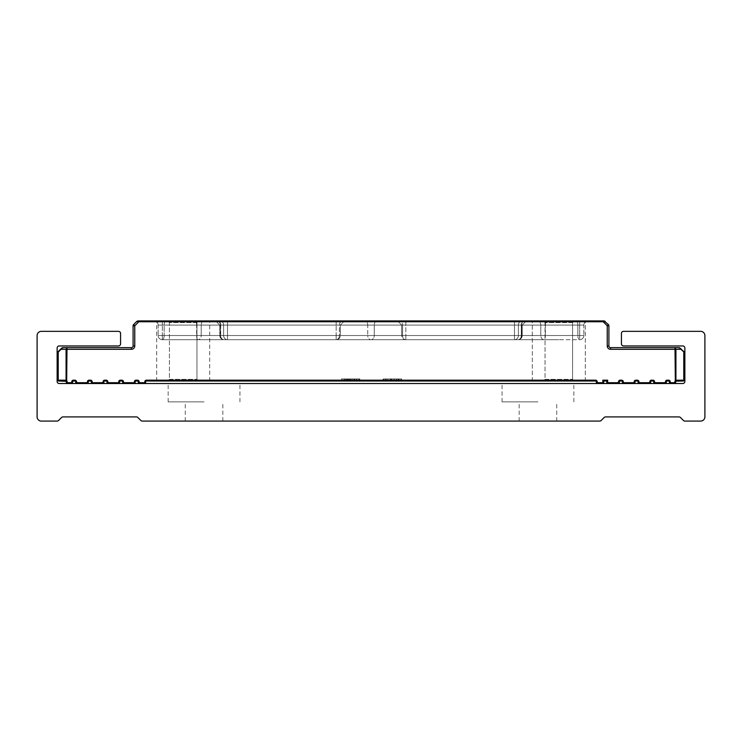 <?xml version="1.0" encoding="UTF-8"?>
<svg xmlns="http://www.w3.org/2000/svg" width="742" height="742" viewBox="0 0 742 742"><rect width="100%" height="100%" fill="white"/><g stroke="black" fill="none" stroke-linecap="round" stroke-linejoin="round"><path stroke-width="0.56" stroke-dasharray="3.71 2.78" d="M576.015 320.915L153.965 320.915A4.174 4.174 0 0 1 158.139 325.089A4.174 4.174 0 0 0 153.965 320.915L576.015 320.915A4.174 1.836 90 0 1 577.851 325.089L162.312 325.089L162.312 335.523L579.688 335.523L579.688 325.089L579.688 335.523L162.312 335.523L162.312 325.089L579.688 325.089L579.688 335.523L405.837 335.523L405.837 325.089L579.688 325.089L405.837 325.089L405.837 335.523L579.688 335.523L579.688 325.089L583.861 325.089L583.861 335.523L583.861 325.089A4.174 4.174 0 0 1 588.035 320.915A4.174 4.174 0 0 0 583.861 325.089A4.174 4.174 0 0 1 588.035 320.915A4.174 4.174 0 0 0 583.861 325.089A4.174 4.174 0 0 1 588.035 320.915A4.174 4.174 0 0 0 583.861 325.089A4.174 4.174 0 0 1 588.035 320.915A4.174 4.174 0 0 0 583.861 325.089L579.688 325.089L579.688 320.915L405.837 320.915L579.688 320.915L579.688 325.089L583.861 325.089L577.851 325.089A4.174 1.836 -90 0 0 576.015 320.915A4.174 1.836 -90 0 1 577.851 325.089L577.851 335.523A4.174 1.836 -90 0 0 579.688 339.697L162.312 339.697L579.688 339.697A4.174 4.174 0 0 0 583.861 335.523A4.174 4.174 0 0 1 579.688 339.697A4.174 4.174 0 0 0 583.861 335.523A4.174 4.174 0 0 1 579.688 339.697A4.174 4.174 0 0 0 583.861 335.523A4.174 4.174 0 0 1 579.688 339.697A4.174 4.174 0 0 0 583.861 335.523A4.174 4.174 0 0 1 579.688 339.697A4.174 1.836 -90 0 1 577.851 335.523A4.174 1.836 90 0 0 579.688 339.697L579.688 335.523L579.688 339.697A4.174 4.174 0 0 0 583.861 335.523L577.851 335.523A4.174 1.836 -90 0 0 579.688 339.697L579.688 335.523L583.861 335.523L518.389 335.523L577.851 335.523L577.851 325.089L518.389 325.089L577.851 325.089L558.819 325.089L577.851 325.089L577.851 335.523L577.851 325.089A4.174 1.836 90 0 0 576.015 320.915M544.062 320.915L537.56 320.915L544.062 320.915M183.181 320.915L153.965 320.915L183.181 320.915M371 320.915L364.489 320.915L371 320.915M558.819 320.915L532.311 320.915L558.819 320.915M558.819 381.017L532.311 381.017L558.819 381.017M183.181 381.017L156.683 381.017L183.181 381.017M354.778 378.93L341.784 378.93L341.784 381.017L359.453 381.017L341.784 381.017L359.453 381.017L341.784 381.017L359.453 381.017L341.784 381.017L359.453 381.017L341.784 381.017L359.453 381.017L341.784 381.017L359.453 381.017L341.784 381.017L341.784 378.93L359.453 378.93L359.453 381.017L359.453 378.93L354.778 378.93L354.778 381.017M400.699 378.93L383.067 378.93L401.645 378.93L401.645 381.017L383.067 381.017L401.645 381.017L383.067 381.017L401.645 381.017L401.645 378.93L398.964 378.93L398.964 381.017L398.964 378.93L396.775 378.93L396.775 381.017L396.775 378.93L398.695 378.93L398.695 381.017L398.695 378.93L391.739 378.93L391.739 381.017L391.739 378.93L386.016 378.93L386.016 381.017L386.016 378.93L387.37 378.93L387.37 381.017L383.521 381.017L401.19 381.017L383.521 381.017L401.19 381.017L383.521 381.017L401.19 381.017L383.521 381.017L387.37 381.017L387.37 378.93L383.521 378.93L383.521 381.017L401.19 381.017L383.521 381.017L401.19 381.017L383.521 381.017L383.521 378.93L401.19 378.93L401.19 381.017L401.19 378.93L400.699 378.93L400.699 381.017M145.618 381.852L144.783 381.852L144.783 383.521L139.153 383.521L144.783 383.521A0.835 0.835 0 0 0 145.618 382.687L145.618 381.852A0.835 0.835 0 0 1 146.452 381.017L595.548 381.017A0.835 0.835 0 0 1 596.383 381.852L596.383 382.687A0.835 0.835 0 0 0 597.217 383.521L603.682 383.521L597.217 383.521A0.835 0.835 0 0 1 596.383 382.687L597.217 382.687L597.217 381.852L596.383 381.852M359.907 381.017L341.329 381.017L359.907 381.017L359.907 378.93L356.234 378.93L356.234 381.017M618.503 383.521A0.835 0.835 0 0 0 619.338 382.687L618.503 382.687L618.503 383.521L606.817 383.521L618.503 383.521A0.835 0.835 0 0 0 619.338 382.687L619.338 381.852A0.835 0.835 0 0 1 620.173 381.017L621.629 381.017A0.835 0.835 0 0 1 622.464 381.852L622.464 382.687A0.835 0.835 0 0 0 623.299 383.521L634.15 383.521L623.299 383.521L623.299 381.852A1.669 1.669 0 0 0 621.629 380.182L620.173 380.182A1.669 1.669 0 0 0 618.503 381.852L618.503 382.687L607.652 382.687L606.817 383.521L606.817 381.017L603.682 381.017L603.682 383.521L602.847 382.687L597.217 382.687L597.217 383.521M650.641 382.687L649.807 382.687L649.807 383.521L638.955 383.521L649.807 383.521A0.835 0.835 0 0 0 650.641 382.687L650.641 381.852A0.835 0.835 0 0 1 651.476 381.017L652.932 381.017A0.835 0.835 0 0 1 653.767 381.852L653.767 382.687A0.835 0.835 0 0 0 654.602 383.521L665.453 383.521L654.602 383.521L654.602 381.852A1.669 1.669 0 0 0 652.932 380.182L651.476 380.182A1.669 1.669 0 0 0 649.807 381.852L649.807 382.687L638.955 382.687L638.955 381.852A1.669 1.669 0 0 0 637.285 380.182L635.82 380.182A1.669 1.669 0 0 0 634.15 381.852L634.15 382.687L622.464 382.687M137.548 321.332A0.835 0.482 90 0 1 137.966 320.915L136.778 321.407L138.8 321.75L604.452 321.332L608.412 324.597A1.669 1.669 0 0 1 608.904 325.784L608.904 345.957A1.669 1.669 0 0 0 610.573 347.627L610.573 349.297L680.933 349.297L680.173 348.119L674.988 347.627L675.341 380.674A1.669 1.669 0 0 0 674.849 381.852L674.849 383.521L670.258 383.521L674.849 383.521A0.835 0.835 0 0 0 675.684 382.687L675.684 381.852A0.835 0.835 0 0 1 675.925 381.258A0.835 0.482 45 0 0 675.925 380.674L675.925 349.297L675.192 347.942M119.536 382.687L118.701 382.687L118.701 383.521A0.835 0.835 0 0 0 119.536 382.687L119.536 381.852A0.835 0.835 0 0 1 120.371 381.017L121.827 381.017A0.835 0.835 0 0 1 122.662 381.852L122.662 382.687A0.835 0.835 0 0 0 123.497 383.521L134.348 383.521L123.497 383.521L123.497 381.852A1.669 1.669 0 0 0 121.827 380.182L120.371 380.182A1.669 1.669 0 0 0 118.701 381.852L118.701 382.687L107.85 382.687L107.85 381.852L107.015 381.852L107.015 382.687A0.835 0.835 0 0 0 107.85 383.521L118.701 383.521L107.85 383.521L107.85 382.687L107.015 382.687M103.88 381.852L103.045 381.852L103.045 383.521L92.194 383.521L103.045 383.521A0.835 0.835 0 0 0 103.88 382.687L103.88 381.852A0.835 0.835 0 0 1 104.715 381.017L106.18 381.017A0.835 0.835 0 0 1 107.015 381.852M88.224 382.687L87.398 382.687L87.398 383.521L76.547 383.521L87.398 383.521A0.835 0.835 0 0 0 88.233 382.687L88.233 381.852A0.835 0.835 0 0 1 89.068 381.017L90.524 381.017A0.835 0.835 0 0 1 91.359 381.852L91.359 382.687A0.835 0.835 0 0 0 92.194 383.521L92.194 381.852A1.669 1.669 0 0 0 90.524 380.182L89.068 380.182A1.669 1.669 0 0 0 87.398 381.852L87.398 382.687L76.547 382.687L76.547 381.852A1.669 1.669 0 0 0 74.877 380.182L73.412 380.182A1.669 1.669 0 0 0 71.742 381.852L71.742 382.687L67.151 382.687L67.151 381.852A1.669 1.669 0 0 0 66.659 380.674L67.012 347.627L61.651 348.119M72.577 382.687L71.742 382.687L71.742 383.521L67.151 383.521L71.742 383.521A0.835 0.835 0 0 0 72.577 382.687L72.577 381.852A0.835 0.835 0 0 1 73.412 381.017L74.877 381.017A0.835 0.835 0 0 1 75.712 381.852L75.712 382.687A0.835 0.835 0 0 0 76.547 383.521L76.547 382.687L75.712 382.687M676.064 381.156L683.197 381.017A0.835 0.835 0 0 0 684.031 380.182L684.031 352.144A0.835 0.835 0 0 0 683.79 351.56L680.933 348.703A0.835 0.482 135 0 1 680.933 349.297L683.79 352.144L683.79 380.182L677.112 380.182L675.341 380.674L676.519 381.017A0.835 0.594 -90 0 0 677.112 380.182M610.573 349.297A3.339 3.339 0 0 1 607.234 345.957L607.234 325.784L608.904 325.784A1.669 1.669 0 0 0 608.412 324.597L607.234 325.784L603.2 321.75L603.2 320.915L138.8 320.915L138.8 321.75L134.766 325.784L133.588 324.597L137.966 320.915M227.516 320.915L522.294 320.915L227.516 320.915L227.516 325.089L514.484 325.089L514.484 335.523L227.516 335.523L227.516 325.089L227.516 335.523L514.484 335.523L514.484 325.089L227.516 325.089L227.516 335.523L514.484 335.523L514.484 325.089L227.516 325.089L514.484 325.089L514.484 335.523L227.516 335.523L227.516 320.915L227.516 325.089L223.611 325.089L223.611 335.523A4.174 3.905 -90 0 0 227.516 339.697L518.037 339.697L223.963 339.697L227.516 339.697L227.516 335.523L227.516 339.697A4.174 3.905 -90 0 1 223.611 335.523L164.149 335.523L164.149 325.089L183.181 325.089L164.149 325.089A4.174 1.836 90 0 1 165.985 320.915A4.174 1.836 -90 0 0 164.149 325.089L336.163 325.089L336.163 335.523L162.312 335.523L162.312 325.089L162.312 335.523L336.163 335.523L336.163 325.089L158.139 325.089L158.139 335.523L158.139 325.089A4.174 4.174 0 0 0 153.965 320.915A4.174 4.174 0 0 1 158.139 325.089A4.174 4.174 0 0 0 153.965 320.915A4.174 4.174 0 0 1 158.139 325.089A4.174 4.174 0 0 0 153.965 320.915A4.174 4.174 0 0 1 158.139 325.089L183.181 325.089L162.312 325.089L162.312 320.915L162.312 325.089L162.312 320.915L162.312 325.089L158.139 325.089L164.149 325.089L164.149 335.523L158.139 335.523A4.174 4.174 0 0 0 162.312 339.697L336.163 339.697L162.312 339.697A4.174 4.174 0 0 1 158.139 335.523A4.174 4.174 0 0 0 162.312 339.697A4.174 4.174 0 0 1 158.139 335.523A4.174 4.174 0 0 0 162.312 339.697A4.174 4.174 0 0 1 158.139 335.523L162.312 335.523L162.312 339.697A4.174 4.174 0 0 1 158.139 335.523A4.174 4.174 0 0 0 162.312 339.697A4.174 4.174 0 0 1 158.139 335.523L164.149 335.523L164.149 325.089L164.149 335.523L158.139 335.523L223.611 335.523L223.611 325.089L220.374 325.089L220.374 335.523L223.611 335.523L223.611 325.089L183.181 325.089L223.611 325.089L223.611 335.523L220.374 335.523L220.374 325.089L227.516 325.089L223.611 325.089A4.174 3.905 -90 0 0 219.706 320.915A4.174 3.905 -90 0 1 223.611 325.089A4.174 3.905 90 0 0 219.706 320.915A4.174 3.905 90 0 1 223.611 325.089L227.516 325.089L227.516 320.915M537.56 320.915L397.489 320.915L537.56 320.915A4.174 3.256 -90 0 1 540.807 325.089L544.062 325.089L540.807 325.089A4.174 3.256 -90 0 0 537.56 320.915M522.294 320.915L526.384 320.915L522.294 320.915A4.174 3.905 -90 0 0 518.389 325.089A4.174 3.905 90 0 1 522.294 320.915A4.174 3.905 90 0 0 518.389 325.089L518.389 335.523L518.389 325.089L518.389 335.523L521.626 335.523L521.626 325.089L518.389 325.089L521.626 325.089L521.626 335.523L518.389 335.523L518.389 325.089A4.174 3.905 -90 0 1 522.294 320.915M524.538 320.915L377.511 320.915L524.538 320.915A4.174 3.256 -90 0 0 521.292 325.089L521.292 335.523L374.256 335.523L374.256 325.089L374.256 335.523L521.292 335.523L521.292 325.089L374.256 325.089L521.292 325.089A4.174 3.256 -90 0 1 524.538 320.915M364.489 320.915L217.462 320.915L364.489 320.915A4.174 3.256 -90 0 1 367.744 325.089L374.256 325.089L367.744 325.089A4.174 3.256 -90 0 0 364.489 320.915M134.766 345.957L134.766 325.784L133.096 325.784A1.669 1.669 0 0 1 133.588 324.597A1.669 1.669 0 0 0 133.096 325.784L133.096 345.957A1.669 1.669 0 0 1 131.427 347.627A1.669 1.669 0 0 0 133.096 345.957L134.766 345.957A3.339 3.339 0 0 1 131.427 349.297L131.427 347.627M67.012 347.627L66.075 349.297L61.067 349.297L57.969 352.144L57.969 380.182A0.835 0.835 0 0 0 58.803 381.017A0.835 0.594 90 0 1 58.21 380.182L58.21 352.144A0.835 0.482 45 0 1 58.21 351.56A0.835 0.835 0 0 0 57.969 352.144A0.835 0.835 0 0 1 58.21 351.56L61.067 348.703A0.835 0.482 45 0 0 61.067 349.297L61.827 348.119M131.427 349.297L66.075 349.297L66.075 380.674A0.835 0.482 -45 0 0 66.075 381.258A0.835 0.835 0 0 1 66.316 381.852L66.316 382.687A0.835 0.835 0 0 0 67.151 383.521L67.151 382.687L66.316 382.687M558.819 339.697L405.837 339.697L558.819 339.697M605.147 321.342L604.034 320.915A0.835 0.482 90 0 1 604.452 321.332M135.183 382.687L134.348 382.687L134.348 383.521A0.835 0.835 0 0 0 135.183 382.687L135.183 381.852A0.835 0.835 0 0 1 136.018 381.017L137.483 381.017A0.835 0.835 0 0 1 138.318 381.852L138.318 382.687A0.835 0.835 0 0 0 139.153 383.521L139.153 381.852A1.669 1.669 0 0 0 137.483 380.182L136.018 380.182A1.669 1.669 0 0 0 134.348 381.852L134.348 382.687L122.662 382.687M666.288 382.687L665.453 382.687L665.453 383.521A0.835 0.835 0 0 0 666.288 382.687L666.288 381.852A0.835 0.835 0 0 1 667.123 381.017L668.588 381.017A0.835 0.835 0 0 1 669.423 381.852L669.423 382.687A0.835 0.835 0 0 0 670.258 383.521L670.258 381.852A1.669 1.669 0 0 0 668.588 380.182L667.123 380.182A1.669 1.669 0 0 0 665.453 381.852L665.453 382.687L653.767 382.687M634.985 382.687L634.15 382.687L634.15 383.521A0.835 0.835 0 0 0 634.985 382.687L634.985 381.852A0.835 0.835 0 0 1 635.82 381.017L637.285 381.017A0.835 0.835 0 0 1 638.12 381.852L638.12 382.687A0.835 0.835 0 0 0 638.955 383.521L638.955 382.687L638.12 382.687M58.803 381.017A0.835 0.835 0 0 1 57.969 380.182L64.888 380.182A0.835 0.594 90 0 0 65.481 381.017L66.075 381.258L66.659 380.674L66.075 380.674M683.79 351.56A0.835 0.482 -45 0 1 683.79 352.144L684.031 352.144A0.835 0.835 0 0 0 683.79 351.56M607.652 382.687L607.652 380.182L606.817 381.017M607.652 380.182L602.847 380.182L603.682 381.017M396.441 378.93L396.441 381.017M390.997 378.93L390.997 381.017M396.321 378.93L393.937 378.93L396.321 378.93L396.321 381.017L398.241 381.017L393.937 381.017L396.321 381.017M398.241 378.93L383.521 378.93L401.19 378.93L383.521 378.93L401.19 378.93L383.521 378.93L401.19 378.93L398.241 378.93L398.241 381.017M393.937 378.93L393.937 381.017M383.521 378.93L383.521 381.017L383.521 378.93L383.521 381.017L383.521 378.93L383.521 381.017L383.521 378.93L383.521 381.017L383.521 378.93L383.521 381.017L383.521 378.93L401.19 378.93L401.19 381.017L401.19 378.93L401.19 381.017L401.19 378.93L401.19 381.017L401.19 378.93L401.19 381.017L401.19 378.93L383.521 378.93M396.07 378.93L390.32 378.93L396.07 378.93L396.07 381.017L390.32 381.017L396.07 381.017M390.32 378.93L390.32 381.017L390.32 378.93M387.37 378.93L387.37 381.017L387.37 378.93L385.181 378.93L385.181 381.017L385.181 378.93L383.067 378.93L383.067 381.017L383.067 378.93L391.674 378.93L391.674 381.017L391.674 378.93L401.645 378.93L387.37 378.93M394.169 378.93L394.169 381.017L394.169 378.93M391.219 378.93L391.219 381.017L391.219 378.93M351.049 378.93L351.049 381.017M346.681 378.93L346.681 381.017M346.959 378.93L349.482 378.93L344.659 378.93L346.959 378.93L346.959 381.017L349.482 381.017L346.959 381.017M354.639 378.93L352.431 378.93L354.639 378.93L354.639 381.017L356.503 381.017L352.431 381.017L354.639 381.017M344.724 378.93L359.453 378.93L356.503 378.93L356.503 381.017L352.431 381.017L356.503 381.017L356.503 378.93L356.503 381.017L356.503 378.93L352.431 378.93L352.431 381.017L352.431 378.93L352.431 381.017L352.431 378.93L349.482 378.93L349.482 381.017L349.482 378.93L349.482 381.017L349.482 378.93L344.724 378.93L344.724 381.017M344.659 378.93L344.659 381.017M358.961 378.93L341.784 378.93L341.784 381.017L341.784 378.93L341.784 381.017L341.784 378.93L359.453 378.93L359.453 381.017L359.453 378.93L359.453 381.017L359.453 378.93L341.784 378.93L341.784 381.017L341.784 378.93L345.633 378.93L345.633 381.017L345.633 378.93L341.784 378.93L341.784 381.017L341.784 378.93L359.453 378.93L359.453 381.017L359.453 378.93L358.961 378.93L358.961 381.017M354.333 378.93L348.582 378.93L354.333 378.93L354.333 381.017L348.582 381.017L354.333 381.017M348.582 378.93L348.582 381.017L348.582 378.93M354.657 378.93L354.657 381.017L354.667 378.93L356.503 378.93L352.431 378.93L354.667 378.93M349.649 378.93L349.649 381.017M349.482 378.93L341.784 378.93L341.784 381.017L341.784 378.93L349.482 378.93L349.482 381.017M352.431 378.93L352.431 381.017L352.431 378.93M347.442 378.93L359.453 378.93L341.784 378.93L341.784 381.017L341.784 378.93L359.453 378.93L359.453 381.017L359.453 378.93L341.784 378.93L341.784 381.017L341.784 378.93L359.453 378.93L359.453 381.017L359.453 378.93L347.442 378.93L347.442 381.017M359.453 378.93L359.453 381.017L359.453 378.93M353.925 378.93L341.784 378.93L341.784 381.017L341.784 378.93L353.925 378.93L353.925 381.017M356.234 378.93L354.472 378.93L354.472 381.017M354.472 378.93L356.958 378.93L356.958 381.017M356.958 378.93L354.435 378.93L354.435 381.017M354.435 378.93L349.974 378.93L349.974 381.017L350.011 378.93L344.279 378.93L344.279 381.017L344.307 378.93L347.896 378.93L347.896 381.017L347.896 378.93L350.845 378.93L350.845 381.017L350.845 378.93L341.329 378.93L341.329 381.017M341.329 378.93L359.907 378.93M198.485 381.017L167.738 381.017L198.485 381.017M169.528 379.347L196.955 379.347L169.528 379.347M167.877 320.915L198.624 320.915L167.877 320.915M196.834 322.584L169.408 322.584L196.834 322.584M209.448 381.017L156.673 381.017L209.448 381.017M209.448 320.915L156.673 320.915L209.448 320.915M574.122 381.017L543.376 381.017L574.122 381.017M545.166 379.347L572.592 379.347L545.166 379.347M543.515 320.915L574.262 320.915L543.515 320.915M572.472 322.584L545.045 322.584L572.472 322.584M585.086 381.017L532.311 381.017L585.086 381.017M585.086 320.915L532.311 320.915L585.086 320.915M537.95 383.521L502.056 383.521L537.95 383.521M537.95 401.886L502.056 401.886L537.95 401.886M537.95 421.085L519.168 421.085L537.95 421.085M204.05 383.521L168.156 383.521L204.05 383.521M204.05 401.886L168.156 401.886L204.05 401.886M204.05 421.085L185.268 421.085L204.05 421.085M700.661 421.085A4.239 4.239 0 0 0 704.9 416.846L704.9 335.588A4.239 4.239 0 0 0 700.661 331.349L623.512 331.349A2.087 2.087 0 0 0 621.425 333.436L621.425 343.871A2.087 2.087 0 0 0 623.512 345.957L682.779 345.957A2.087 2.087 0 0 1 684.866 348.044L684.866 381.434A2.087 2.087 0 0 1 682.779 383.521L59.221 383.521A2.087 2.087 0 0 1 57.134 381.434L57.134 348.044A2.087 2.087 0 0 1 59.221 345.957L118.488 345.957A2.087 2.087 0 0 0 120.575 343.871L120.575 333.436A2.087 2.087 0 0 0 118.488 331.349L41.339 331.349A4.239 4.239 0 0 0 37.1 335.588L37.1 416.846A4.239 4.239 0 0 0 41.339 421.085L57.106 421.085A2.087 2.087 0 0 0 58.581 420.473L61.53 417.523A2.087 2.087 0 0 1 63.005 416.911L136.407 416.911A2.087 2.087 0 0 1 137.882 417.523L140.832 420.473A2.087 2.087 0 0 0 142.306 421.085L599.694 421.085A2.087 2.087 0 0 0 601.168 420.473L604.118 417.523A2.087 2.087 0 0 1 605.593 416.911L678.995 416.911A2.087 2.087 0 0 1 680.47 417.523L683.419 420.473A2.087 2.087 0 0 0 684.894 421.085L700.661 421.085M196.639 325.089L183.181 325.089L196.639 325.089L196.639 335.523L196.639 325.089A4.174 1.298 90 0 0 195.341 320.915A4.174 1.298 -90 0 1 196.639 325.089M201.193 335.523L201.193 325.089L197.938 325.089L201.193 325.089L201.193 335.523L164.149 335.523L196.639 335.523A4.174 1.298 -90 0 0 197.938 339.697A4.174 1.298 -90 0 1 196.639 335.523L339.419 335.523L339.419 325.089L201.193 325.089L339.419 325.089L339.419 335.523L201.193 335.523A4.174 3.256 90 0 1 197.938 339.697A4.174 3.256 -90 0 0 201.193 335.523M546.659 320.915A4.174 1.298 -90 0 0 545.361 325.089L544.062 325.089L545.361 325.089L545.361 335.523L545.361 325.089A4.174 1.298 -90 0 1 546.659 320.915M545.361 335.523L540.807 335.523L540.807 325.089L402.581 325.089L402.581 335.523L540.807 335.523L402.581 335.523L402.581 325.089L540.807 325.089L540.807 335.523L558.819 335.523L545.361 335.523A4.174 1.298 90 0 1 544.062 339.697A4.174 3.256 -90 0 1 540.807 335.523A4.174 3.256 90 0 0 544.062 339.697A4.174 1.298 90 0 0 545.361 335.523M371 335.523L374.256 335.523A4.174 3.256 90 0 1 371 339.697A4.174 3.256 90 0 0 374.256 335.523L220.708 335.523L220.708 325.089L367.744 325.089L367.744 335.523L367.744 325.089L220.708 325.089L220.708 335.523L367.744 335.523A4.174 3.256 90 0 0 371 339.697A4.174 3.256 90 0 1 367.744 335.523L371 335.523M675.684 382.687L669.423 382.687M602.847 380.182L602.847 382.687M595.548 381.017L595.548 380.182A1.669 1.669 0 0 1 597.217 381.852M595.548 380.182L146.452 380.182L146.452 381.017M144.783 381.852A1.669 1.669 0 0 1 146.452 380.182M145.618 382.687L138.309 382.687M106.18 381.017L106.18 380.182A1.669 1.669 0 0 1 107.84 381.852M106.171 380.182L104.715 380.182A1.669 1.669 0 0 0 103.045 381.852M103.88 382.687L91.359 382.687M521.292 335.523A4.174 3.256 90 0 1 518.037 339.697A4.174 3.589 90 0 0 521.626 335.523L522.21 335.523L521.626 335.523A4.174 3.589 90 0 1 518.037 339.697A4.174 3.256 90 0 0 521.292 335.523M514.484 339.697A4.174 3.905 90 0 0 518.389 335.523A4.174 3.905 90 0 1 514.484 339.697L514.484 335.523L518.389 335.523L514.484 335.523L514.484 339.697A4.174 3.905 -90 0 0 518.389 335.523L514.484 335.523L518.389 335.523A4.174 3.905 90 0 1 514.484 339.697M521.626 325.089L522.21 325.089L521.626 325.089A4.174 3.589 -90 0 1 525.225 320.915A4.174 3.589 -90 0 0 521.626 325.089M514.484 325.089L518.389 325.089L514.484 325.089L514.484 320.915L514.484 325.089L514.484 320.915L514.484 325.089L518.389 325.089L514.484 325.089M223.611 335.523A4.174 3.905 -90 0 0 227.516 339.697A4.174 3.905 -90 0 1 223.611 335.523L227.516 335.523L223.611 335.523M223.963 339.697A4.174 3.589 90 0 1 220.374 335.523A4.174 3.589 90 0 0 223.963 339.697A4.174 3.256 90 0 1 220.708 335.523A4.174 3.256 90 0 0 223.963 339.697A4.174 4.174 0 0 1 219.79 335.523L220.708 335.523L219.79 335.523L219.79 325.089L220.708 325.089L219.79 325.089L215.616 320.915L219.79 325.089L219.79 335.523A4.174 4.174 0 0 0 223.963 339.697M377.511 320.915A4.174 3.256 -90 0 0 374.256 325.089A4.174 3.256 -90 0 1 377.511 320.915M217.462 320.915A4.174 3.256 -90 0 1 220.708 325.089A4.174 3.256 -90 0 0 217.462 320.915M216.775 320.915A4.174 3.589 90 0 1 220.374 325.089A4.174 3.589 90 0 0 216.775 320.915M164.149 335.523A4.174 1.836 90 0 1 162.312 339.697A4.174 4.174 0 0 1 158.139 335.523A4.174 4.174 0 0 0 162.312 339.697L162.312 335.523L162.312 339.697L162.312 335.523L158.139 335.523A4.174 4.174 0 0 0 162.312 339.697A4.174 1.836 90 0 0 164.149 335.523A4.174 1.836 -90 0 1 162.312 339.697A4.174 1.836 90 0 0 164.149 335.523M227.516 339.697L227.516 335.523L227.516 339.697M158.139 325.089A4.174 4.174 0 0 0 153.965 320.915A4.174 4.174 0 0 1 158.139 325.089L162.312 325.089L158.139 325.089A4.174 4.174 0 0 0 153.965 320.915M165.985 320.915A4.174 1.836 90 0 0 164.149 325.089A4.174 1.836 -90 0 1 165.985 320.915M583.861 335.523L577.851 335.523L583.861 335.523A4.174 4.174 0 0 1 579.688 339.697L579.688 335.523L583.861 335.523A4.174 4.174 0 0 1 579.688 339.697M405.837 339.697L405.837 335.523L405.837 339.697A4.174 3.256 90 0 1 402.581 335.523A4.174 3.256 90 0 0 405.837 339.697A4.174 4.174 0 0 1 401.663 335.523L405.837 335.523L401.663 335.523A4.174 4.174 0 0 0 405.837 339.697M588.035 320.915A4.174 4.174 0 0 0 583.861 325.089A4.174 4.174 0 0 1 588.035 320.915A4.174 4.174 0 0 0 583.861 325.089L579.688 325.089L579.688 320.915L579.688 325.089L583.861 325.089M405.837 325.089L405.837 320.915L405.837 325.089L401.663 325.089L405.837 325.089M402.581 325.089L401.663 325.089L402.581 325.089A4.174 3.256 90 0 0 399.326 320.915A4.174 3.256 -90 0 1 402.581 325.089M336.163 335.523L336.163 339.697L336.163 335.523L339.419 335.523A4.174 3.256 90 0 1 336.163 339.697A4.174 4.174 0 0 0 340.337 335.523L336.163 335.523M336.163 325.089L340.337 325.089L336.163 325.089L336.163 320.915L336.163 325.089M342.674 320.915A4.174 3.256 -90 0 0 339.419 325.089A4.174 3.256 90 0 1 342.674 320.915M204.44 320.915A4.174 3.256 -90 0 0 201.193 325.089A4.174 3.256 90 0 1 204.44 320.915M339.419 335.523A4.174 3.256 -90 0 1 336.163 339.697A4.174 4.174 0 0 0 340.337 335.523L339.419 335.523M607.234 345.957L608.904 345.957A1.669 1.669 0 0 0 610.573 347.627M66.316 381.852L67.151 381.852M72.577 381.852L71.742 381.852M73.412 381.017L73.412 380.182M74.877 381.017L74.877 380.182M75.712 381.852L76.547 381.852M88.224 381.852L87.398 381.852M89.068 381.017L89.068 380.182M90.524 381.017L90.524 380.182M91.359 381.852L92.194 381.852M104.715 381.017L104.715 380.182M119.536 381.852L118.701 381.852M120.371 381.017L120.371 380.182M121.827 381.017L121.827 380.182M122.662 381.852L123.497 381.852M135.183 381.852L134.348 381.852M136.018 381.017L136.018 380.182M137.483 381.017L137.483 380.182M138.309 381.852L139.153 381.852M619.338 381.852L618.503 381.852M620.173 381.017L620.173 380.182M621.629 381.017L621.629 380.182M622.464 381.852L623.299 381.852M634.985 381.852L634.15 381.852M635.82 381.017L635.82 380.182M637.285 381.017L637.285 380.182M638.12 381.852L638.955 381.852M650.641 381.852L649.807 381.852M651.476 381.017L651.476 380.182M652.932 381.017L652.932 380.182M653.767 381.852L654.602 381.852M666.288 381.852L665.453 381.852M667.123 381.017L667.123 380.182M668.588 381.017L668.588 380.182M669.423 381.852L670.258 381.852M683.79 380.182A0.835 0.594 -90 0 1 683.197 381.017A0.835 0.835 0 0 0 684.031 380.182L683.79 380.182M675.684 381.852L674.849 381.852M341.784 378.93L341.784 381.017M532.311 381.017L532.311 320.915L532.311 381.017M156.683 381.017L156.683 320.915M209.68 381.017L209.68 320.915M585.317 381.017L585.317 320.915L585.317 381.017M518.037 339.697A4.174 4.174 0 0 0 522.21 335.523L522.21 325.089L526.384 320.915L522.21 325.089L522.21 335.523A4.174 4.174 0 0 1 518.037 339.697M401.663 325.089L401.663 335.523L401.663 325.089L397.489 320.915L401.663 325.089M340.337 325.089L340.337 335.523L340.337 325.089L344.511 320.915L340.337 325.089M605.222 321.407L604.034 320.915L605.222 321.407M169.408 379.347L167.738 381.017L169.408 379.347L169.408 322.584L167.738 320.915L169.408 322.584L169.408 379.347M156.673 381.017L156.673 320.915M196.955 379.347L196.955 322.584L198.624 320.915L196.955 322.584L196.955 379.347L198.624 381.017L196.955 379.347M209.689 381.017L209.689 320.915M545.045 379.347L543.376 381.017L545.045 379.347L545.045 322.584L543.376 320.915L545.045 322.584L545.045 379.347M572.592 379.347L572.592 322.584L574.262 320.915L572.592 322.584L572.592 379.347L574.262 381.017L572.592 379.347M502.056 401.886L502.056 383.521M519.168 421.085L519.168 401.886M168.156 401.886L168.156 383.521M185.268 421.085L185.268 401.886M573.844 401.886L573.844 383.521M556.732 421.085L556.732 401.886M239.944 401.886L239.944 383.521M222.832 421.085L222.832 401.886"/><path stroke-width="1.11" d="M146.452 380.182L595.548 380.182L595.548 381.017A0.835 0.835 0 0 1 596.383 381.852L597.217 381.852L597.217 383.521A0.835 0.835 0 0 1 596.383 382.687L596.383 381.852A0.835 0.835 0 0 0 595.548 381.017L146.452 381.017A0.835 0.835 0 0 0 145.618 381.852L145.618 382.687A0.835 0.835 0 0 1 144.783 383.521A0.835 0.835 0 0 0 145.618 382.687L144.783 382.687L144.783 381.852L145.618 381.852A0.835 0.835 0 0 1 146.452 381.017L146.452 380.182A1.669 1.669 0 0 0 144.783 381.852M674.849 381.852L675.684 381.852L675.684 382.687A0.835 0.835 0 0 1 674.849 383.521A0.835 0.835 0 0 0 675.684 382.687L674.849 382.687L674.849 381.852A1.669 1.669 0 0 1 675.341 380.674L676.519 381.017A0.835 0.594 -90 0 0 677.112 380.182L683.79 380.182L683.79 352.144A0.835 0.482 -45 0 0 683.79 351.56A0.835 0.835 0 0 1 684.031 352.144L684.031 380.182A0.835 0.835 0 0 1 683.197 381.017L676.064 381.156M675.925 381.258A0.835 0.835 0 0 0 675.684 381.852A0.835 0.835 0 0 1 675.925 381.258A0.835 0.482 -135 0 0 675.925 380.674L675.341 380.674L674.988 347.627L610.573 347.627L679.162 347.627L683.79 351.56A0.835 0.835 0 0 1 684.031 352.144L679.162 347.627L680.933 348.703A0.835 0.482 -45 0 1 680.933 349.297L675.925 349.297L675.925 380.674L677.112 380.182M607.234 345.957L607.234 325.784L608.904 325.784L608.904 345.957A1.669 1.669 0 0 0 610.573 347.627A1.669 1.669 0 0 1 608.904 345.957L607.234 345.957A3.339 3.339 0 0 0 610.573 349.297L610.573 347.627M133.096 325.784L134.766 325.784L138.8 321.75L138.8 320.915L604.034 320.915L603.2 320.915L603.2 321.75L138.8 321.75L136.778 321.407L137.966 320.915L138.8 320.915L136.778 321.407L133.588 324.597L134.766 325.784L134.766 345.957L133.096 345.957L133.096 325.784A1.669 1.669 0 0 1 133.588 324.597M67.151 383.521L67.151 381.852A1.669 1.669 0 0 0 66.659 380.674L64.888 380.182L66.075 380.674L66.075 349.297L61.067 349.297L62.838 347.627L61.651 348.119L61.067 348.703L62.838 347.627L131.427 347.627L67.012 347.627L66.659 380.674L66.075 381.258L58.803 381.017L66.075 381.258A0.835 0.835 0 0 1 66.316 381.852L66.316 382.687A0.835 0.835 0 0 0 67.151 383.521A0.835 0.835 0 0 1 66.316 382.687L71.742 382.687L71.742 381.852L72.577 381.852L72.577 382.687A0.835 0.835 0 0 1 71.742 383.521A0.835 0.835 0 0 0 72.577 382.687L71.742 382.687L71.742 383.521M58.803 381.017A0.835 0.835 0 0 1 57.969 380.182L58.21 380.182A0.835 0.594 90 0 0 58.803 381.017A0.835 0.835 0 0 1 57.969 380.182L57.969 352.144A0.835 0.835 0 0 1 58.21 351.56L61.067 348.703A0.835 0.482 -135 0 0 61.067 349.297L58.21 352.144L58.21 380.182L64.888 380.182A0.835 0.594 90 0 0 65.481 381.017L65.936 381.156M605.222 321.407L604.034 320.915L608.412 324.597A1.669 1.669 0 0 1 608.904 325.784A1.669 1.669 0 0 0 608.412 324.597L607.234 325.784L603.2 321.75L605.222 321.407L604.034 320.915A0.835 0.482 90 0 1 604.452 321.332M674.988 347.627L675.925 349.297L610.573 349.297M133.096 345.957A1.669 1.669 0 0 1 131.427 347.627L131.427 349.297L66.075 349.297L67.012 347.627M73.412 380.182L74.877 380.182L74.877 381.017L73.412 381.017A0.835 0.835 0 0 0 72.577 381.852A0.835 0.835 0 0 1 73.412 381.017L73.412 380.182A1.669 1.669 0 0 0 71.742 381.852M76.537 382.687L75.703 382.687L75.703 381.852L76.537 381.852M89.068 380.182L90.524 380.182L90.524 381.017L89.059 381.017L89.059 380.182A1.669 1.669 0 0 0 87.398 381.852L88.224 381.852L88.224 382.687A0.835 0.835 0 0 1 87.389 383.521A0.835 0.835 0 0 0 88.224 382.687L76.547 382.687L76.547 383.521A0.835 0.835 0 0 1 75.703 382.687A0.835 0.835 0 0 0 76.547 383.521M92.194 381.852L92.194 382.687L91.359 382.687L91.359 381.852A0.835 0.835 0 0 0 90.524 381.017A0.835 0.835 0 0 1 91.359 381.852L92.194 381.852A1.669 1.669 0 0 0 90.524 380.182M103.045 381.852A1.669 1.669 0 0 1 104.715 380.182L104.715 381.017A0.835 0.835 0 0 0 103.88 381.852L103.88 382.687A0.835 0.835 0 0 1 103.045 383.521A0.835 0.835 0 0 0 103.88 382.687L103.045 382.687L103.045 381.852L103.88 381.852A0.835 0.835 0 0 1 104.715 381.017L106.171 381.017A0.835 0.835 0 0 1 107.015 381.852L107.015 382.687A0.835 0.835 0 0 0 107.85 383.521A0.835 0.835 0 0 1 107.015 382.687L118.701 382.687L118.701 381.852L119.536 381.852L119.536 382.687A0.835 0.835 0 0 1 118.701 383.521A0.835 0.835 0 0 0 119.536 382.687L118.701 382.687L118.701 383.521M120.362 380.182L121.827 380.182L121.827 381.017L120.362 381.017A0.835 0.835 0 0 0 119.536 381.852A0.835 0.835 0 0 1 120.362 381.017L120.362 380.182A1.669 1.669 0 0 0 118.701 381.852M123.497 381.852L123.497 382.687L122.662 382.687L122.662 381.852A0.835 0.835 0 0 0 121.827 381.017A0.835 0.835 0 0 1 122.662 381.852L123.497 381.852A1.669 1.669 0 0 0 121.827 380.182M134.348 381.852A1.669 1.669 0 0 1 136.018 380.182L136.018 381.017A0.835 0.835 0 0 0 135.183 381.852L135.183 382.687A0.835 0.835 0 0 1 134.348 383.521A0.835 0.835 0 0 0 135.183 382.687L134.348 382.687L134.348 381.852L135.183 381.852A0.835 0.835 0 0 1 136.018 381.017L137.483 381.017A0.835 0.835 0 0 1 138.309 381.852L138.309 382.687L139.144 382.687M667.123 380.182L668.588 380.182A1.669 1.669 0 0 1 670.258 381.852L670.258 382.687L669.423 382.687L669.423 381.852A0.835 0.835 0 0 0 668.588 381.017L667.123 381.017A0.835 0.835 0 0 0 666.288 381.852L666.288 382.687A0.835 0.835 0 0 1 665.453 383.521A0.835 0.835 0 0 0 666.288 382.687L665.453 382.687L665.453 381.852L666.288 381.852A0.835 0.835 0 0 1 667.123 381.017L667.123 380.182A1.669 1.669 0 0 0 665.453 381.852M651.476 380.182L652.932 380.182A1.669 1.669 0 0 1 654.602 381.852L654.602 382.687L653.767 382.687L653.767 381.852A0.835 0.835 0 0 0 652.932 381.017L651.476 381.017A0.835 0.835 0 0 0 650.641 381.852L650.641 382.687A0.835 0.835 0 0 1 649.807 383.521A0.835 0.835 0 0 0 650.641 382.687L649.807 382.687L649.807 381.852L650.641 381.852A0.835 0.835 0 0 1 651.476 381.017L651.476 380.182A1.669 1.669 0 0 0 649.807 381.852M635.82 380.182L637.285 380.182A1.669 1.669 0 0 1 638.955 381.852L638.955 382.687L638.12 382.687L638.12 381.852A0.835 0.835 0 0 0 637.285 381.017L635.82 381.017A0.835 0.835 0 0 0 634.985 381.852L634.985 382.687A0.835 0.835 0 0 1 634.15 383.521A0.835 0.835 0 0 0 634.985 382.687L634.15 382.687L634.15 381.852L634.985 381.852A0.835 0.835 0 0 1 635.82 381.017L635.82 380.182A1.669 1.669 0 0 0 634.15 381.852M620.173 380.182L621.629 380.182A1.669 1.669 0 0 1 623.299 381.852L623.299 382.687L622.464 382.687L622.464 381.852A0.835 0.835 0 0 0 621.629 381.017L620.173 381.017A0.835 0.835 0 0 0 619.338 381.852L619.338 382.687A0.835 0.835 0 0 1 618.503 383.521A0.835 0.835 0 0 0 619.338 382.687L618.503 382.687L618.503 381.852L619.338 381.852A0.835 0.835 0 0 1 620.173 381.017L620.173 380.182A1.669 1.669 0 0 0 618.503 381.852M602.847 380.182L607.652 380.182L607.652 382.687L606.817 383.521L606.817 381.017L603.682 381.017L603.682 383.521L602.847 382.687L602.847 380.182L603.682 381.017M66.075 380.674A0.835 0.482 135 0 0 66.075 381.258A0.835 0.835 0 0 1 66.316 381.852L67.151 381.852M74.877 381.017A0.835 0.835 0 0 1 75.712 381.852A0.835 0.835 0 0 0 74.877 381.017M88.224 381.852A0.835 0.835 0 0 1 89.059 381.017A0.835 0.835 0 0 0 88.224 381.852M91.359 382.687A0.835 0.835 0 0 0 92.194 383.521A0.835 0.835 0 0 1 91.359 382.687M122.662 382.687A0.835 0.835 0 0 0 123.497 383.521A0.835 0.835 0 0 1 122.662 382.687M138.318 382.687A0.835 0.835 0 0 0 139.153 383.521A0.835 0.835 0 0 1 138.318 382.687M622.464 382.687A0.835 0.835 0 0 0 623.299 383.521A0.835 0.835 0 0 1 622.464 382.687M638.12 382.687A0.835 0.835 0 0 0 638.955 383.521A0.835 0.835 0 0 1 638.12 382.687M653.767 382.687A0.835 0.835 0 0 0 654.602 383.521A0.835 0.835 0 0 1 653.767 382.687M669.423 382.687A0.835 0.835 0 0 0 670.258 383.521A0.835 0.835 0 0 1 669.423 382.687M58.21 351.56A0.835 0.482 45 0 0 58.21 352.144L57.969 352.144A0.835 0.835 0 0 1 58.21 351.56M607.652 380.182L606.817 381.017M700.661 421.085A4.239 4.239 0 0 0 704.9 416.846L704.9 335.588A4.239 4.239 0 0 0 700.661 331.349L623.512 331.349A2.087 2.087 0 0 0 621.425 333.436L621.425 343.871A2.087 2.087 0 0 0 623.512 345.957L682.779 345.957A2.087 2.087 0 0 1 684.866 348.044L684.866 381.434A2.087 2.087 0 0 1 682.779 383.521L59.221 383.521A2.087 2.087 0 0 1 57.134 381.434L57.134 348.044A2.087 2.087 0 0 1 59.221 345.957L118.488 345.957A2.087 2.087 0 0 0 120.575 343.871L120.575 333.436A2.087 2.087 0 0 0 118.488 331.349L41.339 331.349A4.239 4.239 0 0 0 37.1 335.588L37.1 416.846A4.239 4.239 0 0 0 41.339 421.085L57.106 421.085A2.087 2.087 0 0 0 58.581 420.473L61.53 417.523A2.087 2.087 0 0 1 63.005 416.911L136.407 416.911A2.087 2.087 0 0 1 137.882 417.523L140.832 420.473A2.087 2.087 0 0 0 142.306 421.085L599.694 421.085A2.087 2.087 0 0 0 601.168 420.473L604.118 417.523A2.087 2.087 0 0 1 605.593 416.911L678.995 416.911A2.087 2.087 0 0 1 680.47 417.523L683.419 420.473A2.087 2.087 0 0 0 684.894 421.085L700.661 421.085M607.652 382.687L618.503 382.687L618.503 383.521M623.299 383.521L623.299 382.687L634.15 382.687L634.15 383.521M638.955 383.521L638.955 382.687L649.807 382.687L649.807 383.521M654.602 383.521L654.602 382.687L665.453 382.687L665.453 383.521M670.258 383.521L670.258 382.687L674.849 382.687L674.849 383.521M131.427 349.297A3.339 3.339 0 0 0 134.766 345.957M76.547 382.687L76.547 381.852A1.669 1.669 0 0 0 74.877 380.182M87.389 383.521L87.389 381.852M92.194 383.521L92.194 382.687L103.045 382.687L103.045 383.521M104.715 380.182L106.171 380.182A1.669 1.669 0 0 1 107.84 381.852M106.171 381.017A0.835 0.835 0 0 1 107.015 381.852L107.85 381.852L107.85 383.521M123.497 383.521L123.497 382.687L134.348 382.687L134.348 383.521M136.018 380.182L137.483 380.182L137.483 381.017A0.835 0.835 0 0 1 138.309 381.852L139.153 381.852A1.669 1.669 0 0 0 137.483 380.182M139.153 381.852L139.153 382.687L144.783 382.687L144.783 383.521M597.217 381.852A1.669 1.669 0 0 0 595.548 380.182M597.217 383.521A0.835 0.835 0 0 1 596.383 382.687L602.847 382.687M106.18 380.182L106.18 381.017M139.153 382.687L139.153 383.521M621.629 380.182L621.629 381.017A0.835 0.835 0 0 1 622.464 381.852L623.299 381.852M637.285 380.182L637.285 381.017A0.835 0.835 0 0 1 638.12 381.852L638.955 381.852M652.932 380.182L652.932 381.017A0.835 0.835 0 0 1 653.767 381.852L654.602 381.852M668.588 380.182L668.588 381.017A0.835 0.835 0 0 1 669.423 381.852L670.258 381.852M684.031 380.182A0.835 0.835 0 0 1 683.197 381.017A0.835 0.594 -90 0 0 683.79 380.182L684.031 380.182M137.966 320.915L136.778 321.407"/></g></svg>

